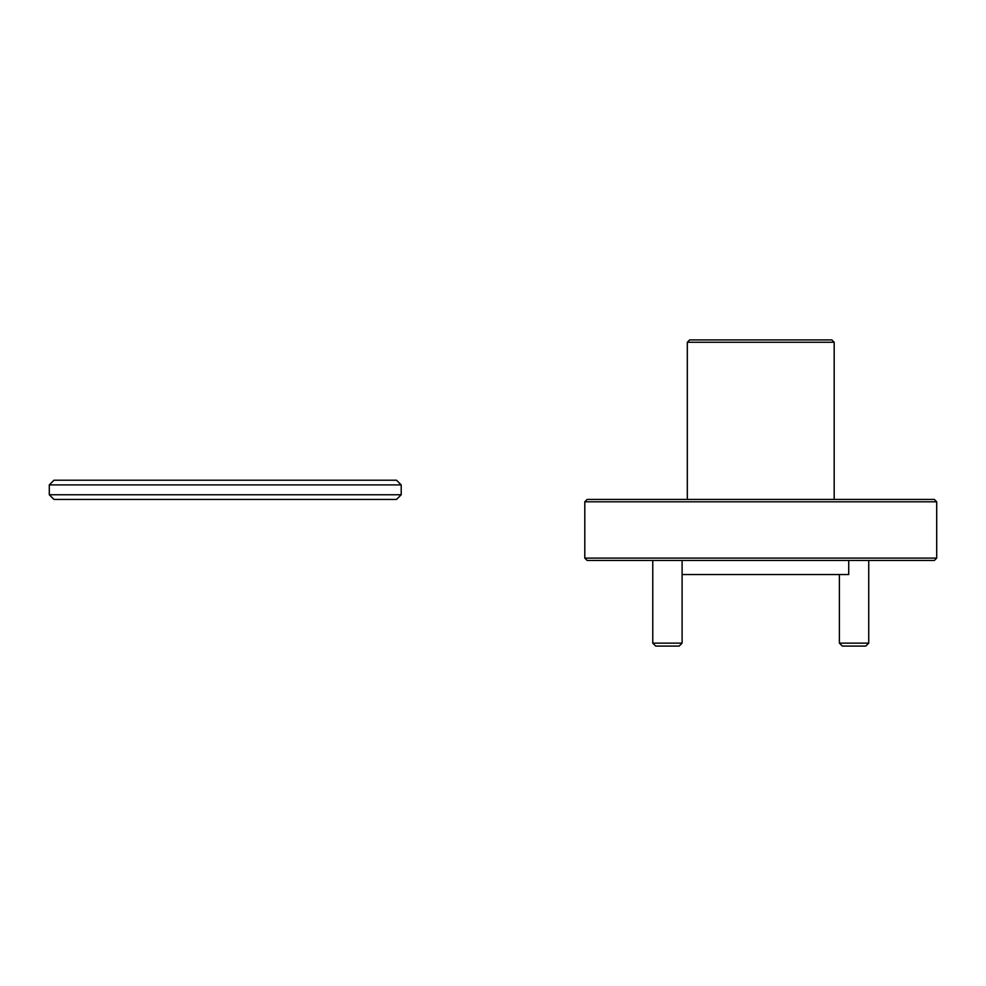 <?xml version="1.0" encoding="UTF-8"?>
<svg xmlns="http://www.w3.org/2000/svg" width="986" height="986" viewBox="0 0 986 986"><rect width="100%" height="100%" fill="white"/><g stroke="black" fill="none" stroke-linecap="round" stroke-linejoin="round"><path stroke-width="1.48" d="M936.7 558.101L934.358 560.442L587.138 560.442L584.797 558.101L936.7 558.101L936.7 501.8L584.797 501.8L587.138 499.446L934.358 499.446L936.7 501.8M687.316 342.265L689.658 339.923L831.827 339.923L834.181 342.265L687.316 342.265L687.316 499.446M834.181 342.265L834.181 499.446M848.724 560.442L848.724 574.53L682.102 574.53M584.797 558.101L584.797 501.8M682.102 643.143L679.169 646.077L655.702 646.077L652.769 643.143L682.102 643.143L682.102 560.442M868.728 643.143L865.794 646.077L842.327 646.077L839.394 643.143L868.728 643.143L868.728 560.442M49.3 484.902L53.996 480.219L396.508 480.219L401.203 484.902L49.3 484.902L49.3 494.762L401.203 494.762L396.508 499.446L53.996 499.446L49.3 494.762M401.203 484.902L401.203 494.762M652.769 643.143L652.769 560.442M839.394 574.53L839.394 643.143"/></g></svg>
